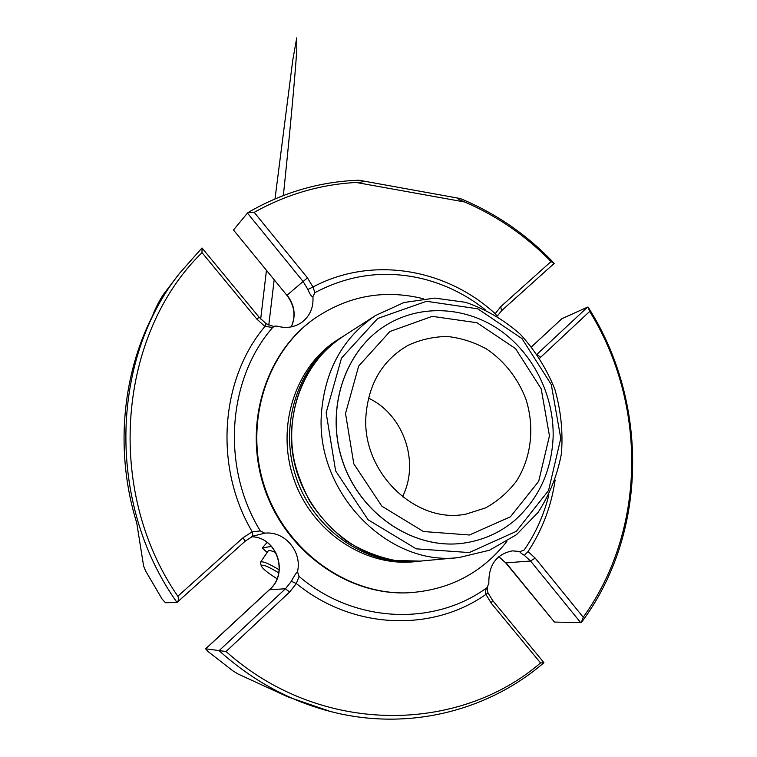 <?xml version="1.0" encoding="UTF-8"?>
<svg xmlns="http://www.w3.org/2000/svg" width="757" height="757" viewBox="0 0 757 757"><rect width="100%" height="100%" fill="white"/><g stroke="black" fill="none" stroke-linecap="round" stroke-linejoin="round"><path stroke-width="1.14" d="M365.953 415.716C361.534 472.482 416.18 524.686 466.227 514.031L485.653 507.881C497.623 501.248 507.843 492.4 516.293 481.357C531.405 457.853 534.858 427.09 525.888 399.119C518.062 378.538 504.342 360.985 486.637 349.053C474.242 342.221 461.193 338.029 447.482 336.496C433.752 336.61 420.637 339.552 408.127 345.306C382.673 360.02 368.612 383.487 365.953 415.716M402.459 496.791C420.078 462.3 403.613 414.486 368.489 398.154M176.996 602.421C106.652 503.84 110.257 359.641 179.56 273.305L164.004 293.669C159.718 299.772 155.885 307.2 152.498 315.934C121.64 376.626 115.111 453.377 136.743 522.945L143.612 566.037L145.704 571.119L162.121 599.08L165.433 602.723L176.949 602.506L245.05 541.293L243.12 537.688L177.829 596.242C178.917 598.692 178.633 600.755 176.996 602.421L176.949 602.506M540.545 662.933L543.923 662.716C488.397 710.719 408.241 731.697 330.449 711.495L287.925 696.885L237.906 673.938L232.882 670.834L208.043 651.54L205.639 648.806L226.05 651.503L289.6 592.069L296.337 583.524C353.112 630.013 432.607 632.086 485.918 594.396L487.991 592.797L492.58 600.405L491.17 603.092L540.545 662.933C458.77 733.505 320.58 736.154 226.05 651.503M330.449 711.495C289.694 700.935 252.649 680.732 219.322 650.878M177.829 596.242C104.097 489.533 118.584 333.714 202.024 252.649L256.878 319.132L259.159 317.297L202.365 248.419M179.56 273.305L201.968 247.974L202.024 252.649M233.535 230.052L286.922 295.344L233.535 230.052M548.882 494.785C543.961 514.836 535.738 533.24 524.194 549.998L520.305 551.493L512.262 550.878C496.365 554.19 488.558 565.015 488.842 583.344L487.073 587.621C434.603 626.124 354.815 623.91 299.062 576.427L297.492 571.696C302.336 551.645 284.679 530.733 264.713 533.174L260.332 530.931C220.968 467.06 227.431 379.219 272.719 327.403L274.905 326.087L277.204 326.163C286.506 328.68 294.852 327.298 302.232 322.018C310.096 315.697 313.653 307.266 312.906 296.716C311.477 296.659 309.812 294.236 307.919 289.458L303.112 281.49L307.474 277.885L254.21 212.339L247.785 212.679L233.667 229.75M247.785 212.679C282.73 192.429 319.709 181.604 358.742 180.223L360.559 180.507C367.069 181.775 358.979 182.484 356.206 182.475L464.807 202.024C462.451 201.135 454.455 197.558 459.139 198.334L460.483 198.618C496.204 213.465 527.449 235.049 554.209 263.36L551.039 261.562L500.756 306.651L501.465 310.767M254.21 212.339C286.458 194.341 320.457 184.386 356.206 182.475M464.807 202.024C497.368 216.124 526.106 235.966 551.039 261.562M531.565 346.744L561.902 318.697L531.594 346.782M537.669 355.005L540.63 357.295L589.675 311.43L588.038 307.039L587.498 307.153L561.902 318.697M588.038 307.039C648.721 401.721 648.475 533.004 581.3 622.623L583.212 617.22L535.18 558.108L530.553 561.013L524.317 555.326L528.045 551.588C542.315 529.947 551.351 506.083 555.146 479.985M589.675 311.43C646.904 403.765 646.573 529.711 583.212 617.22M580.742 622.699L530.553 561.013L506.036 562.858L554.446 622.065L581.3 622.623M554.446 622.065L505.572 562.725L498.693 556.745M218.981 650.755L285.474 588.757L291.36 581.31L296.337 583.524L299.062 576.427M245.117 541.179L252.914 536.164L252.213 531.783L260.332 530.931M272.719 327.403L264.922 326.447L266.218 323.731L259.159 317.297M307.919 289.458L312.972 287.007L314.903 292.656C349.393 274.431 385.37 269.814 422.813 278.822C445.589 284.566 466.35 294.823 485.105 309.585M500.756 306.651L495.182 313.682L497.065 316.076M491.17 603.092L485.918 594.396C485.237 591.387 485.625 589.126 487.073 587.621M291.36 581.31C293.886 576.427 295.93 573.219 297.492 571.696M264.713 533.174L252.914 536.164L244.937 541.34M312.906 296.716L314.903 292.656M524.317 555.326C520.513 553.017 519.179 551.739 520.305 551.493M423.267 298.712C383.771 289.004 347.056 295.94 313.114 319.53L312.49 319.984C264.486 354.863 243.016 426.428 264.713 489.06C286.174 551.768 347.151 594.936 406.452 592.863L407.238 592.845C448.494 590.536 481.698 573.399 506.849 541.435M462.082 543.356L462.035 543.356C413.473 549.459 360.805 514.694 342.893 462.139C324.649 409.688 344.747 349.866 386.77 324.781L386.808 324.753M344.34 335.606L340.205 338.133C297.936 364.921 278.056 425.349 296.394 478.15C314.448 531.045 367.325 566.416 417.126 561.505L421.933 560.946M417.126 561.505L413.842 561.798C364.316 566.69 311.77 531.556 293.839 479.03C275.624 426.598 295.4 366.558 337.433 339.921L340.205 338.133M313.114 319.53C265.045 354.456 243.546 426.125 265.281 488.861C286.78 551.673 347.851 594.917 407.238 592.845M277.034 578.679C267.959 573.115 262.707 568.848 261.26 565.867C262.14 563.927 267.969 566.264 278.746 572.898M260.54 562.763L260.607 562.072C262.707 561.013 268.905 563.596 279.172 569.841M260.607 562.072L268.517 550.49C269.842 550.311 272.265 551.011 275.803 552.591M266.928 552.241L262.206 547.973L271.479 546.365M262.206 547.973L267.136 542.409M269.454 589.741L285.474 588.757L289.6 592.069M205.639 648.806L269.53 589.589C289.032 573.068 276.665 536.912 251.589 536.789C276.863 536.931 289.202 572.954 269.681 589.542L205.753 648.787M291.294 326.882C296.148 315.915 294.757 305.345 287.14 295.154L303.112 281.49L247.425 213.048M537.082 354.162L587.498 307.153M498.797 556.65L505.572 562.725M256.878 319.132L264.922 326.447C220.287 379.371 213.777 466.918 252.213 531.783L243.12 537.688M495.182 313.682C446.299 268.64 371.942 255.525 312.972 287.007L307.474 277.885M539.722 358.099L540.63 357.295M535.18 558.108L528.045 551.588M549.45 435.824L541.179 388.767L515.526 348.617L476.929 322.728L432.247 316.35L389.921 331.509L358.676 366.057L345.523 413.473L353.803 463.833L381.859 506.187L423.437 531.518L469.444 535L510.426 516.794L538.691 481.329L549.45 435.824M386.855 324.725C344.823 349.819 324.725 409.66 342.968 462.111C360.89 514.675 413.568 549.45 462.139 543.346C481.972 540.763 499.488 533.127 514.684 520.447C538.842 498.674 551.664 470.835 553.14 436.912C554.086 395.381 533.354 353.566 499.79 330.109C466.227 306.765 421.46 303.822 386.855 324.725L386.77 324.781M326.144 412.754L341.511 358.089L377.743 318.451L426.541 301.286L477.828 308.828L521.98 338.597L551.285 384.556L560.767 438.369L548.56 490.517L516.283 531.357L469.245 552.563L416.218 548.834L368.129 519.804L335.635 470.93L326.144 412.754M321.46 412.915C325.056 369.899 343.091 337.423 375.586 315.499L404.077 302.488L434.83 298.097L465.744 302.346C485.795 309.263 503.982 319.889 520.286 334.244C535.048 350.359 546.554 368.659 554.815 389.164C560.928 410.408 563.132 431.916 561.42 453.698C557.407 475.046 549.62 494.624 538.076 512.413L516.34 534.792L489.391 550.263L458.931 557.549C388.256 566.908 314.95 492.287 321.46 412.915M375.586 315.499L342.779 336.61C312.281 357.2 295.296 387.433 291.833 427.327C285.531 500.888 353.689 569.813 420.097 561.117L458.931 557.549M459.139 198.334L360.559 180.507M497.207 316.152L501.664 310.625L554.048 263.54M543.715 662.432L492.58 600.405M291.227 326.892C295.968 316.066 294.53 305.554 286.922 295.344M487.565 587.205L487.612 587.158C486.978 588.075 487.111 589.958 487.991 592.797M274.895 326.087C275.311 327.052 272.425 326.276 266.218 323.731M268.782 325.103L274.185 279.759M283.364 195.495C289.013 141.114 295.012 78.491 296.81 49.271L296.744 37.85L292.789 59.992L274.999 198.883M266.445 270.296L260.682 319.028M342.779 336.61C305.658 360.341 284.887 409.849 293.697 458.08C296.233 470.901 301.617 485.341 309.831 501.38C320.031 516.908 332.314 530.174 346.668 541.179C361.893 550.604 377.961 557.01 394.87 560.407L420.097 561.117M261.26 565.867L260.522 562.688M262.168 547.964L266.918 552.26"/></g></svg>
